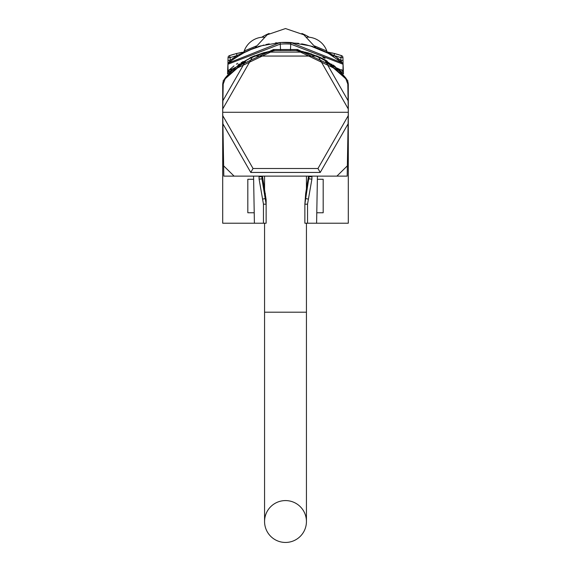 <?xml version="1.0" encoding="UTF-8"?>
<svg xmlns="http://www.w3.org/2000/svg" width="571" height="571" viewBox="0 0 571 571"><rect width="100%" height="100%" fill="white"/><g stroke="black" fill="none" stroke-linecap="round" stroke-linejoin="round"><path stroke-width="0.86" d="M223.24 81.517A10.464 10.464 0 0 0 222.704 84.822L222.704 223.225L254.402 223.225L253.574 176.125M346.311 78.691A10.464 10.464 0 0 0 345.919 78.177A77.449 77.449 0 0 0 295.964 50.526L275.036 50.526A77.449 77.449 0 0 0 225.081 78.177A10.464 10.464 0 0 0 224.689 78.691M263.645 52.932L275.036 50.526L268.548 51.647M252.796 56.872L243.546 61.875M238.385 65.429L238.985 64.987L238.385 65.437M311.952 176.125L311.902 179.087L307.533 204.19L307.548 223.225L348.296 223.225L348.296 84.822A10.464 10.464 0 0 0 347.76 81.517M316.784 212.762L323.179 212.762L323.179 179.265L317.369 179.265M253.631 179.265L247.821 179.265L247.821 212.762L254.216 212.762M302.444 51.647L295.964 50.526L307.355 52.932M306.434 52.618L305.97 52.496M332.615 65.429L331.972 64.958M327.447 61.868L318.204 56.872M311.609 46.28L312.087 46.429M313.293 46.822L314.271 47.143M314.707 47.293L306.299 44.831M305.706 44.688L301.616 43.839M298.662 43.346L281.296 42.468M276.771 42.796L275.443 42.939M269.226 43.867L265.908 44.552M263.909 45.023L248.87 50.255L255.216 47.678L267.178 34.788L285.5 28.55L303.822 34.788L315.784 47.678L325.02 51.626A2.091 2.091 0 0 0 325.027 51.626A2.091 2.091 0 0 1 325.02 51.626A2.091 2.091 0 0 0 325.027 51.626A2.091 2.091 0 0 1 325.02 51.626A2.091 2.091 0 0 0 325.027 51.626A2.091 2.091 0 0 1 325.02 51.626A2.091 2.091 0 0 0 325.027 51.626A2.091 2.091 0 0 1 325.02 51.626A2.091 2.091 0 0 0 325.027 51.626A2.091 2.091 0 0 1 325.02 51.626A2.091 2.091 0 0 0 325.027 51.626A2.091 2.091 0 0 1 325.02 51.626M341.95 62.567L340.908 60.412L333.999 55.523L333.435 56.386L325.905 52.068M337.183 58.913L338.931 60.198M339.816 60.869L340.23 61.19M341.865 62.503L340.787 61.632M340.63 61.504L339.716 60.797M332.914 56.051L330.345 54.495M324.992 51.611L320.981 49.748M319.632 49.177L315.784 47.678M234.795 58.228L245.551 51.84M239.021 55.473L239.385 55.251M240.27 54.723L241.697 53.895M236.929 56.793L235.816 57.535M235.438 57.792L234.067 58.742M233.575 59.091L232.633 59.784M231.54 60.597L231.169 60.883M342.479 63.003L328.325 53.353L310.21 45.866L290.825 42.525A88.962 88.962 0 0 0 280.175 42.525L260.512 45.944L253.967 48.142L242.482 53.46L232.404 59.948L228.514 63.017L227.936 64.23L228.514 63.01L280.175 42.525A88.962 88.962 0 0 1 290.825 42.525L342.472 63.003M298.783 50.776L297.084 50.526L297.22 49.499L273.48 49.52L228.05 70.89L227.936 64.23L280.268 44.095A87.392 87.392 0 0 1 290.732 44.095L343.057 64.245L342.95 57.571L340.858 57.571L333.999 55.523L325.77 51.847M328.739 52.953L330.388 53.688M330.759 53.867L331.28 54.124M341.437 61.347L341.03 60.626M297.084 50.526L295.964 50.526L297.234 50.541L297.22 49.499M222.761 115.663L253.039 168.502L250.762 172.449L222.904 123.843L223.639 165.84L234.103 176.125L336.897 176.125L347.361 165.84L348.096 123.836L347.182 176.125L223.818 176.125L222.704 112.28L348.296 112.28L348.239 108.904L318.582 57.143L304.272 52.104L266.736 52.104L275.036 50.526L273.766 50.541L273.787 49.499M272.51 50.733L273.766 50.541L273.48 49.52M300.888 51.154L300.524 51.083M273.766 50.541L229.813 71.632L232.161 69.526M337.447 68.356L341.187 71.632L297.234 50.541M320.731 57.685L322.044 58.328M322.479 58.549L325.456 60.133M325.777 60.319L327.24 61.168M333.086 64.994L335.298 66.636M237.936 64.98L239.377 63.973M241.055 62.853L241.647 62.475M241.968 62.268L243.196 61.504M250.255 57.692L251.126 57.278M249.905 57.864L254.78 55.694M308.276 53.146L311.623 53.988M316.313 55.73L321.152 57.885M324.735 59.741L325.441 60.133M308.99 53.146L307.134 52.611L307.519 53.103M306.013 52.503L302.066 51.39M264.987 52.503L263.866 52.611A0.521 0.521 0 0 0 263.574 52.818M263.481 53.103L263.866 52.611M262.01 53.146L262.724 53.146M229.785 71.66A1.049 1.049 -133 0 1 229.778 71.668L227.529 73.852L229.778 71.668A81.639 81.639 0 0 0 227.936 73.438A81.639 81.639 0 0 1 229.785 71.66A1.049 1.049 -133 0 1 229.778 71.668A1.049 1.049 0 0 1 229.778 71.668A1.049 1.049 -133 0 1 229.778 71.668A1.049 1.049 0 0 1 229.778 71.668A1.049 1.049 -133 0 1 229.778 71.668A1.049 1.049 0 0 1 229.778 71.668A1.049 1.049 -133 0 1 229.778 71.668A1.049 1.049 0 0 1 229.778 71.668A1.049 1.049 -133 0 1 229.778 71.668A1.049 1.049 0 0 1 229.778 71.668A1.049 1.049 -133 0 1 229.778 71.668A1.049 1.049 0 0 1 229.778 71.668A1.049 1.049 -133 0 1 229.778 71.668L229.785 71.66M229.299 71.896A1.049 1.049 -133 0 1 228.685 71.832A1.049 1.049 -133 0 0 229.299 71.896M228.05 70.89L229.813 71.632A1.049 1.049 0 0 1 228.05 70.89A1.049 1.049 -133 0 0 228.45 71.689A1.049 1.049 -133 0 1 228.05 70.89L234.017 65.915M236.387 64.18L237.743 63.245M322.886 57.264L325.063 58.363M341.594 69.669L342.95 70.89L297.527 49.52M341.23 71.675L341.187 71.632A1.049 1.049 133 0 0 342.95 70.89L343.064 64.23L342.486 63.01M227.986 61.097L228 60.412L230.092 60.412L230.142 57.571L229.456 55.63L236.487 53.531L229.456 55.63A2.091 2.091 0 0 0 228.05 57.571L227.936 64.23M229.556 61.354L229.77 60.983M243.881 52.018L245.394 51.797L237.201 55.423M235.852 56.272L237.001 55.523L235.852 56.272L237.001 55.523L235.852 56.272L237.001 55.523L237.565 56.386M228.685 62.867L230.092 60.412L237.001 55.523L230.142 57.571L228.05 57.571M340.466 55.259L341.544 55.63L340.858 57.571L340.908 60.412L343 60.412L342.95 57.571A2.091 2.091 0 0 0 341.544 55.63L334.513 53.531L325.606 51.797A2.091 2.091 0 0 1 324.97 51.597A2.091 2.091 0 0 0 325.606 51.797M333.999 55.523L334.513 53.531L341.544 55.63L334.527 53.531M335.669 53.831L339.124 54.83M327.276 52.047L328.917 52.325M331.694 52.875L333.121 53.189M230.598 55.237L234.031 54.188M235.43 53.802L236.373 53.56M245.394 51.797A2.091 2.091 0 0 0 246.03 51.597A2.091 2.091 0 0 1 245.394 51.797L236.487 53.531L229.456 55.63M236.651 53.488L242.061 52.325M342.971 69.555L342.95 70.89A1.049 1.049 0 0 1 341.187 71.632A1.049 1.049 133 0 0 342.95 70.89M258.927 46.187L258.377 46.601M312.722 46.636L312.073 46.187M229.813 71.632L230.784 70.74L229.813 71.632M343.05 63.488L343.471 73.852L341.222 71.668L343.471 73.852M327.311 52.054L334.513 53.531L327.311 52.054A5.232 5.232 -60.6 0 1 326.812 51.019L314.635 45.973M227.529 73.852L227.95 63.488M252.91 48.549L245.973 51.626A2.091 2.091 0 0 0 245.98 51.626L255.216 47.678M317.676 48.385L323.443 50.862M253.253 48.414L246.158 51.54M264.166 37.179L261.946 37.222A20.934 20.934 -90 0 0 244.188 51.019L256.365 45.973M301.866 33.475A44.16 44.16 0 0 1 309.047 37.129L306.834 37.179M309.054 37.222A20.934 20.934 90 0 1 326.812 51.019M245.559 50.341L244.188 51.019A5.232 5.232 60.6 0 1 243.689 52.054M341.222 71.66A81.639 81.639 0 0 1 343.064 73.438A81.639 81.639 0 0 0 341.222 71.66A1.049 1.049 0 0 0 341.222 71.668M269.134 33.475A44.16 44.16 0 0 0 261.953 37.129L261.946 37.222M304.272 52.104L295.964 50.526L275.036 50.526M318.582 57.143L325.07 60.533L345.319 77.492L347.803 84.087L348.096 100.724L325.07 60.533M245.93 60.533L225.681 77.492L223.197 84.087L222.904 100.717L245.93 60.533L252.418 57.143L222.761 108.897L222.704 112.28M309.111 176.125L304.864 204.161L305.671 193.512L308.54 176.125M308.897 176.125L309.047 178.894L311.902 179.087M308.254 199.222A1.57 0.357 -165.7 0 0 305.671 198.729L305.671 193.512M259.048 176.125L259.098 179.087L263.467 204.19L263.452 223.225L266.136 223.225L254.402 223.225M304.864 204.161L304.864 223.225L307.548 223.225L304.864 223.225L304.864 204.161L307.533 204.19M262.46 176.125L266.136 199.8L266.136 223.225L266.136 204.161L261.953 178.894L261.918 176.125L261.896 176.739L259.027 176.703M262.746 199.222A1.57 0.357 -14.3 0 1 265.329 198.729L265.329 193.512M259.098 179.087L261.953 178.894L262.103 176.125M311.973 176.703L309.104 176.739L309.082 176.125M250.762 172.449L320.238 172.449L348.096 123.836L348.296 112.28M253.039 168.502L317.961 168.502L348.239 115.656M252.418 57.143L266.736 52.104M316.141 56.058L254.859 56.058M324.97 60.476L347.746 80.497L348.239 108.904M317.961 168.502L320.238 172.449M246.022 60.476L223.254 80.497L222.761 108.897M249.791 58.42L260.547 53.902M310.46 53.902L321.209 58.42M285.5 500.581A20.934 20.934 0 0 1 306.434 521.516A20.934 20.934 0 0 1 285.5 542.45A20.934 20.934 0 0 1 264.566 521.516A20.934 20.934 0 0 1 285.5 500.581M290.418 50.526L290.825 42.525M280.575 50.526L280.175 42.525M236.487 53.531L237.001 55.523M247.507 50.883L245.973 51.626A2.091 2.091 0 0 0 245.98 51.626A2.091 2.091 0 0 1 245.973 51.626A2.091 2.091 0 0 0 245.98 51.626A2.091 2.091 0 0 1 245.973 51.626A2.091 2.091 0 0 0 245.98 51.626A2.091 2.091 0 0 1 245.973 51.626A2.091 2.091 0 0 0 245.98 51.626A2.091 2.091 0 0 1 245.973 51.626A2.091 2.091 0 0 0 245.98 51.626A2.091 2.091 0 0 1 245.973 51.626A2.091 2.091 0 0 0 245.98 51.626M263.467 204.19L266.136 204.161M264.566 521.516L264.566 312.187L306.434 312.187L306.434 521.516M343.057 64.23L343 60.412M343.05 63.438L343.014 61.34M239.17 64.858L239.156 64.123M331.83 64.858L331.844 64.123M306.284 52.382L305.492 52.175M249.691 49.891L247.229 51.019M240.348 54.673L239.984 54.887M227.972 62.118L227.979 61.568L227.972 62.118M227.986 61.211L227.993 60.769L227.986 61.211M343.028 62.118L343.021 61.561L343.028 62.118M343.014 61.211L343 60.512L343.014 61.211M248.885 50.248L253.388 48.364M317.419 48.285L322.08 50.234M323.25 50.769L323.957 51.104M245.973 51.626L247.7 50.798M248.935 50.227L253.538 48.307M317.497 48.321L322.001 50.198M316.598 223.225L317.426 176.125M306.434 312.187L306.434 223.225M306.434 189.972L306.434 176.125M264.566 312.187L264.566 223.225M264.566 189.972L264.566 176.125"/></g></svg>
